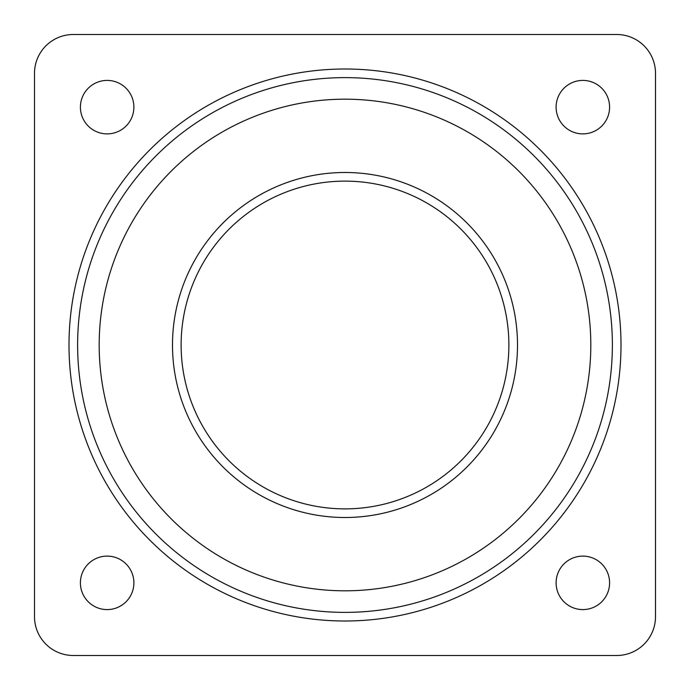 <?xml version="1.0" encoding="UTF-8"?>
<svg xmlns="http://www.w3.org/2000/svg" width="690" height="690" viewBox="0 0 690 690"><rect width="100%" height="100%" fill="white"/><g stroke="black" fill="none" stroke-linecap="round" stroke-linejoin="round"><path stroke-width="1.03" d="M345 590.812A245.812 245.812 0 0 1 132.118 222.094A245.812 245.812 0 0 1 557.882 222.094A245.812 245.812 0 0 1 345 590.812M612.375 345A267.375 267.375 0 0 0 211.312 113.445A267.375 267.375 0 0 0 211.312 576.555A267.375 267.375 0 0 0 612.375 345M621 345A276 276 0 0 1 207 584.025A276 276 0 0 1 207 105.975A276 276 0 0 1 621 345M34.5 73.312L34.5 616.688A38.812 38.812 0 0 0 73.312 655.5L616.688 655.5A38.812 38.812 0 0 0 655.5 616.688L655.5 73.312A38.812 38.812 0 0 0 616.688 34.5L73.312 34.5A38.812 38.812 0 0 0 34.5 73.312M133.886 582.852A26.738 26.738 0 0 1 93.78 606.01A26.738 26.738 0 0 1 93.78 559.693A26.738 26.738 0 0 1 133.886 582.852M133.886 107.148A26.738 26.738 0 0 1 93.78 130.307A26.738 26.738 0 0 1 93.78 83.99A26.738 26.738 0 0 1 133.886 107.148M609.589 107.148A26.738 26.738 0 0 1 569.483 130.307A26.738 26.738 0 0 1 569.483 83.99A26.738 26.738 0 0 1 609.589 107.148M609.589 582.852A26.738 26.738 0 0 1 569.483 606.01A26.738 26.738 0 0 1 569.483 559.693A26.738 26.738 0 0 1 609.589 582.852M345 517.5A172.5 172.5 0 0 0 494.394 258.75A172.5 172.5 0 0 0 195.606 258.75A172.5 172.5 0 0 0 345 517.5M345 508.875A163.875 163.875 0 0 0 508.875 345A163.875 163.875 0 0 0 345 181.125A163.875 163.875 0 0 0 181.125 345A163.875 163.875 0 0 0 345 508.875"/></g></svg>
